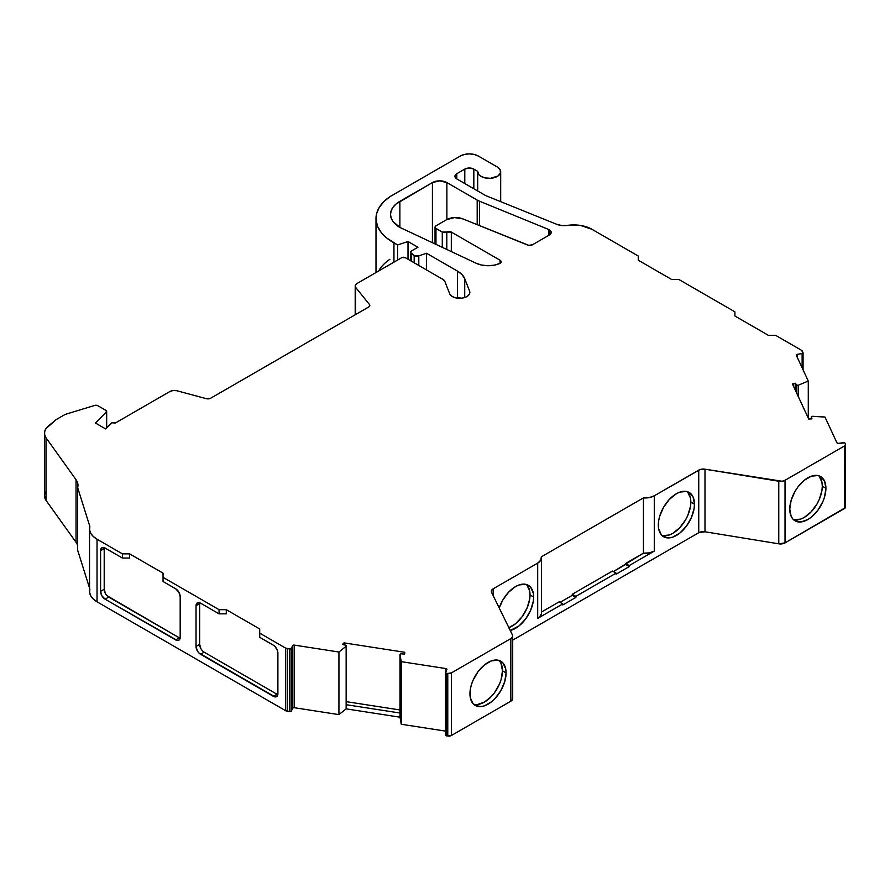 <?xml version="1.0" encoding="UTF-8"?>
<svg xmlns="http://www.w3.org/2000/svg" width="890" height="890" viewBox="0 0 890 890"><rect width="100%" height="100%" fill="white"/><g stroke="black" fill="none" stroke-linecap="round" stroke-linejoin="round"><path stroke-width="1.33" d="M479.565 225.626L479.565 201.229L479.565 225.626L479.565 201.229L548.507 229.409L548.507 235.505L548.507 229.409A6.386 3.693 180 0 1 549.33 229.809A6.386 3.693 180 0 1 551.199 232.412A6.386 3.693 180 0 1 549.33 235.027L549.33 229.809L551.199 232.412L549.33 235.027L549.33 229.809A6.386 3.693 180 0 1 549.33 235.027L532.442 244.772L528.749 245.34L462.9 218.895L454.456 217.583L446.535 219.719A12.772 7.376 180 0 1 462.9 218.895L527.536 245.017L462.9 218.895A12.772 7.376 180 0 0 446.535 219.719L435.966 225.826L446.535 219.719L435.966 225.826L435.032 227.128A3.193 1.847 180 0 1 435.966 225.826A3.193 1.847 180 0 0 435.966 228.43A3.193 1.847 180 0 1 435.032 227.128L435.966 228.43L435.966 244.372L435.966 228.43L442.286 232.079L435.966 228.43L435.966 244.372M44.5 433.174L44.5 495.763A21.716 12.538 0 0 0 46.013 500.369L46.013 437.78A21.716 12.538 180 0 1 44.5 433.174A21.716 12.538 180 0 1 48.427 425.976L56.148 419.613L63.791 415.207A12.772 7.376 180 0 1 66.872 413.895L94.785 405.406L66.872 413.895A12.772 7.376 180 0 0 63.791 415.207L56.148 419.613L63.791 415.207A12.772 7.376 180 0 1 66.872 413.895L94.785 405.406A2.57 1.48 180 0 1 97.789 405.673L94.785 405.406A2.57 1.48 180 0 1 97.789 405.673L105.921 410.368A2.536 1.457 180 0 1 106.666 411.403A2.536 1.457 180 0 1 106.433 412.014L106.433 428.068L106.433 412.014L95.419 423.017L105.599 428.902L111.217 423.284A2.559 1.48 180 0 1 115.233 422.984A2.559 1.48 180 0 1 115.311 423.028L169.912 391.511A6.308 3.638 180 0 1 176.687 390.699L173.094 390.521L169.912 391.511L115.311 423.028A2.559 1.48 180 0 0 115.233 422.984L112.007 422.795L105.599 428.902L95.419 423.017L105.599 428.902L111.217 423.284A2.559 1.48 180 0 1 115.233 422.984A2.559 1.48 180 0 1 115.311 423.028L169.912 391.511A6.308 3.638 180 0 1 176.687 390.699L206.335 398.676A3.838 2.214 180 0 0 210.663 398.231L206.335 398.676A3.838 2.214 180 0 0 210.663 398.231L368.694 306.994A3.838 2.214 180 0 0 369.817 305.437A3.838 2.214 180 0 0 369.461 304.502L369.762 305.815L368.694 306.994A3.838 2.214 180 0 0 369.461 304.502L369.461 306.371L369.461 304.502L355.633 287.381A6.308 3.638 180 0 1 355.199 286.046A6.308 3.638 180 0 1 357.046 283.476L355.332 285.301L355.633 287.381L369.461 304.502L369.461 306.371M794.18 519.738L800.7 519.093L804.226 517.457L811.135 511.884L816.998 503.974L819.245 499.513L821.948 490.435L822.293 486.163A25.554 14.752 120 0 1 812.303 510.593A25.554 14.752 120 0 1 793.379 519.549A25.554 14.752 120 0 0 812.303 510.593A25.554 14.752 120 0 0 822.293 486.163L825.909 488.254A25.554 14.752 -60 0 1 814.751 513.964A25.554 14.752 -60 0 1 795.059 520.817A25.554 14.752 -60 0 1 789.764 509.113A25.554 14.752 -60 0 1 800.922 483.404A25.554 14.752 -60 0 1 820.613 476.551A25.554 14.752 -60 0 1 825.909 488.254L824.529 481.056L820.613 476.551L817.877 475.538L811.357 476.183L804.315 480.255L797.796 487.13L795.059 491.302L791.143 500.336L789.764 509.113L791.143 516.3L792.812 518.948L795.059 520.817L800.922 521.952L807.842 519.549L811.357 517.112L817.877 510.237L822.861 501.604L824.529 497.032L825.909 488.254A25.554 14.752 -60 0 1 807.842 519.549A25.554 14.752 -60 0 1 789.764 509.113A25.554 14.752 -60 0 1 807.842 477.819A25.554 14.752 -60 0 1 825.909 488.254L822.293 486.163L821.948 482.291L819.245 476.328M662.739 535.647L669.247 535.001L672.773 533.366L679.682 527.792L685.545 519.882L687.792 515.421L690.495 506.343L690.84 502.071A25.554 14.752 120 0 1 680.85 526.502A25.554 14.752 120 0 1 661.926 535.457A25.554 14.752 120 0 0 680.85 526.502A25.554 14.752 120 0 0 690.84 502.071L694.456 504.163A25.554 14.752 -60 0 1 683.298 529.873A25.554 14.752 -60 0 1 663.606 536.726A25.554 14.752 -60 0 1 658.322 525.022A25.554 14.752 -60 0 1 669.469 499.301A25.554 14.752 -60 0 1 689.16 492.459A25.554 14.752 -60 0 1 694.456 504.163L694.111 508.435L691.408 517.513L686.424 526.146L679.915 533.021L672.862 537.093L669.469 537.86L666.343 537.738L661.359 534.857L658.667 528.894L658.667 520.75L659.69 516.245L663.606 507.211L669.469 499.301L676.389 493.728L679.915 492.092L686.424 491.447L689.16 492.459L693.076 496.965L694.456 504.163A25.554 14.752 -60 0 1 676.389 535.457A25.554 14.752 -60 0 1 658.322 525.022A25.554 14.752 -60 0 1 676.389 493.728A25.554 14.752 -60 0 1 694.456 504.163L690.84 502.071L690.495 498.2L687.792 492.237M508.435 627.851L515.488 623.779L521.996 616.904L526.98 608.27L529.683 599.192L530.028 594.921A25.554 14.752 120 0 1 508.88 627.684A25.554 14.752 120 0 0 530.028 594.921L533.644 597.001A25.554 14.752 -60 0 1 510.237 630.454L519.093 625.859L525.612 618.984L530.596 610.351L533.299 601.273L533.644 597.001A25.554 14.752 -60 0 1 510.237 630.454M473.569 704.19A25.554 14.752 120 0 0 492.482 695.235A25.554 14.752 120 0 0 502.472 670.804L506.087 672.896A25.554 14.752 -60 0 1 494.929 698.617A25.554 14.752 -60 0 1 475.238 705.459A25.554 14.752 -60 0 1 469.953 693.755L469.953 693.755A25.554 14.752 -60 0 1 481.101 668.045A25.554 14.752 -60 0 1 500.792 661.192A25.554 14.752 -60 0 1 506.087 672.896L504.708 681.673L500.792 690.707L494.929 698.617L491.547 701.754L484.494 705.826L481.101 706.593L475.238 705.459L472.991 703.59L470.298 697.627L470.298 689.483L471.322 684.977L472.991 680.405L477.974 671.772L484.494 664.897L491.547 660.825L498.055 660.18L503.039 663.061L505.743 669.024L506.087 672.896A25.554 14.752 -60 0 1 488.02 704.19A25.554 14.752 -60 0 1 469.953 693.755L469.953 693.755A25.554 14.752 -60 0 1 488.02 662.46A25.554 14.752 -60 0 1 506.087 672.896L502.472 670.804L501.103 663.617M291.319 648.476L292.632 645.617L291.319 648.476L291.319 711.066L291.319 648.476L287.203 648.599A3.838 2.214 180 0 1 285.49 648.031L289.751 648.988L289.751 711.588A1.279 0.734 0 0 0 291.319 711.066L292.632 708.218L292.632 645.617L294.201 645.094L294.201 707.695A1.279 0.734 0 0 0 292.632 708.218L292.632 645.617L291.319 648.476A1.279 0.734 180 0 1 289.751 648.988L287.203 648.599L287.203 711.188L290.719 711.51L291.319 711.066L291.319 648.476A1.279 0.734 180 0 1 289.751 648.988L289.751 711.588A1.279 0.734 0 0 0 291.319 711.066L292.632 708.218L292.632 645.617A1.279 0.734 180 0 1 294.201 645.094L338.934 652.025L346.143 646.274L346.143 708.863L338.934 714.614L338.934 652.025L346.143 646.274L345.52 645.139A1.279 0.734 180 0 1 346.143 646.274L346.143 708.863L399.999 717.195L399.999 654.606L401.257 661.659L401.257 724.26L399.999 713.024A1.279 0.734 0 0 1 399.999 712.868A1.279 0.734 0 0 0 399.999 713.024L399.999 654.606L401.257 661.659L446.001 668.579L446.001 671.438L446.001 668.579A1.279 0.734 180 0 1 446.569 668.768L446.569 670.203L446.569 668.768A1.279 0.734 180 0 1 446.902 669.491L445.579 672.339L446.569 668.768A1.279 0.734 180 0 1 446.902 669.491L445.545 672.629L446.48 673.24A1.279 0.734 180 0 1 445.579 672.339A1.279 0.734 180 0 0 446.48 673.24L446.48 735.83L446.48 673.24L447.77 673.441L446.48 673.24L446.48 735.83L447.77 736.03L447.77 673.441L451.475 672.862A3.838 2.214 180 0 1 447.77 673.441L446.48 673.24M796.661 393.057L796.661 385.136L798.308 385.214L798.308 396.617L798.308 385.214A1.279 0.734 180 0 1 796.661 385.136L796.661 393.057L796.661 385.136A1.279 0.734 180 0 1 796.35 384.858L796.35 392.39M560.066 602.352L572.259 595.31L572.259 594.264L575.875 596.356L575.875 597.39L572.259 595.31L572.259 594.264L575.875 596.356L575.875 597.39L572.259 595.31L560.066 602.352L572.259 595.31L572.259 594.264L575.875 596.356L616.08 573.138L616.08 574.183L629.185 566.619L625.57 564.538L625.57 563.492L629.185 565.573L629.185 566.619L625.57 564.538L613.366 571.58L643.426 553.18A12.772 7.376 0 0 0 654.272 551.088L654.272 495.808L700.085 469.531L704.991 469.186L704.991 531.775A6.386 3.693 0 0 0 698.739 532.721L698.739 470.131A6.386 3.693 180 0 1 704.991 469.186L782.121 481.256L785.024 480.289L844.376 446.024A3.838 2.214 180 0 0 845.366 443.888L845.022 443.142A1.279 0.734 180 0 0 843.453 442.619L838.525 443.387L843.453 442.619A1.279 0.734 180 0 1 845.022 443.142L845.366 443.888A3.838 2.214 180 0 1 845.5 444.466A3.838 2.214 180 0 1 844.376 446.024L844.376 508.624A3.838 2.214 0 0 0 845.5 507.055L845.366 506.488A3.838 2.214 0 0 1 844.376 508.624L785.024 542.889L785.024 480.289A6.386 3.693 180 0 1 778.772 481.234L778.772 543.823A6.386 3.693 0 0 0 785.024 542.889L785.024 480.289L844.376 446.024L845.5 444.466L845.022 443.142A1.279 0.734 180 0 0 844.688 442.808L838.525 443.387A1.279 0.734 180 0 1 836.956 442.864L824.974 417.032L812.158 416.353L811.38 416.843L811.947 418.856L808.721 419.034L811.947 418.856L808.721 419.034L792.467 384.024L808.721 419.034L792.467 384.024L795.415 383.234L796.35 384.858A1.279 0.734 180 0 0 796.661 385.136A1.279 0.734 180 0 1 796.35 384.858M795.415 390.376L795.415 383.234L795.415 390.376L795.415 383.234L792.467 384.024L795.415 383.234M408.009 259.235L408.009 241.502L408.009 259.235L408.009 241.502L417.955 247.242L411.625 250.891L410.501 252.46A3.838 2.214 180 0 1 411.625 250.891L417.955 247.242L411.625 250.891A3.838 2.214 180 0 0 411.625 254.017A3.838 2.214 180 0 1 410.501 252.46L414.173 255.497L414.173 262.795L414.173 255.497L418.801 255.842A3.838 2.214 180 0 1 414.173 255.497L414.173 262.795M411.625 261.326L411.625 254.017L414.173 255.497L411.625 254.017L411.625 261.326L411.625 254.017M292.632 645.617A1.279 0.734 180 0 1 294.201 645.094L294.201 707.695L338.934 714.614L338.934 652.025L346.143 646.274A1.279 0.734 180 0 0 345.52 645.139L342.717 644.594L345.52 645.139L342.717 644.594L343.184 643.604L343.184 644.683M404.716 653.494L404.716 652.281L344.074 642.892L344.074 644.861L344.074 642.892L404.716 652.281L404.416 654.139L404.716 652.281L404.416 654.139L400.934 653.816L399.999 654.606A1.279 0.734 180 0 1 401.524 653.805L404.416 654.139L401.524 653.805A1.279 0.734 180 0 0 399.999 654.606L401.257 661.659L446.001 668.579A1.279 0.734 180 0 1 446.569 668.768L446.569 670.203M793.702 386.672L793.702 383.501M464.791 183.529L464.791 169.089L464.791 183.529L464.791 169.089L456.815 173.706L456.815 178.923A6.386 3.693 180 0 1 454.935 176.309A6.386 3.693 180 0 1 456.815 173.706L456.815 178.923L485.317 195.377A6.386 3.693 180 0 0 486.163 195.789A6.386 3.693 180 0 1 485.317 195.377L456.815 178.923L454.935 176.309L456.815 173.706L456.815 178.923A6.386 3.693 180 0 1 456.815 173.706L464.791 169.089A6.386 3.693 180 0 1 473.825 169.089L473.825 188.747L473.825 169.089L477.707 171.336L478.798 174.54L480.322 175.931L484.905 177.867L490.524 178.3L497.922 176.02L500.436 173.083L500.213 169.823L497.321 167.008A11.503 6.642 180 0 1 500.692 171.703A11.503 6.642 180 0 1 489.189 178.345A11.503 6.642 180 0 1 477.685 171.703A11.503 6.642 180 0 1 477.707 171.336L473.825 169.089L473.825 188.747M445.579 734.929A1.279 0.734 0 0 0 446.48 735.83L445.579 734.929A1.279 0.734 0 0 0 446.48 735.83L447.77 736.03A3.838 2.214 0 0 0 451.475 735.463L451.475 672.862L510.827 638.597L510.827 701.198A6.386 3.693 0 0 0 512.696 698.583L512.696 635.994A6.386 3.693 180 0 1 510.827 638.597L512.495 636.928L512.451 634.993A6.386 3.693 180 0 1 512.696 635.994M811.335 417.054L811.357 417.188A1.279 0.734 180 0 1 812.737 416.309L824.974 417.032L812.737 416.309A1.279 0.734 180 0 0 811.357 417.188L811.947 418.856L811.357 417.188L811.357 418.945L811.357 417.188M798.308 396.617L798.308 385.214L808.276 381.053L796.283 355.221A1.279 0.734 180 0 1 797.184 354.32L797.184 357.168L797.184 354.32L802.124 353.564L802.124 367.804L802.124 353.564L803.025 352.651A1.279 0.734 180 0 1 802.124 353.564L802.124 367.804M399.999 654.606L399.999 713.024L346.143 704.691L346.143 708.863L399.999 717.195L399.999 713.024L346.143 704.691A1.279 0.734 0 0 0 346.388 704.257L346.388 645.84M442.286 247.342L442.286 232.079L442.286 247.342L442.286 232.079L446.802 232.079A3.193 1.847 180 0 1 442.286 232.079L435.966 228.43M344.074 644.861L344.074 642.892L343.184 643.604M163.048 581.504L175.664 588.791L163.048 581.504L163.048 577.332L163.048 581.504L163.048 577.332L219.062 609.672L226.283 609.672L259.713 628.974L259.713 637.318L273.363 645.206A6.386 3.693 60 0 1 277.891 653.026L277.891 693.71A6.386 3.693 60 0 1 276.567 696.636A6.386 3.693 60 0 1 273.363 696.325L200.55 654.284A6.386 3.693 60 0 1 196.034 646.452L196.034 605.767A6.386 3.693 60 0 1 197.358 602.841A6.386 3.693 60 0 1 200.55 603.164L219.062 613.844L219.062 609.672L226.283 609.672L259.713 628.974L259.713 633.146L259.713 628.974L226.283 609.672L226.283 613.844L219.062 613.844L219.062 609.672L163.048 577.332L163.048 581.504L163.048 573.16L163.048 581.504L175.664 588.791A6.386 3.693 60 0 1 180.181 596.611L180.181 637.307A6.386 3.693 60 0 1 178.857 640.221A6.386 3.693 60 0 1 175.664 639.91L179.279 637.819A6.386 3.693 -120 0 0 180.103 638.208M474.37 704.379L477.485 704.513L484.405 702.11L491.325 696.525L494.44 692.798L499.424 684.154L501.103 679.593L502.472 670.804A25.554 14.752 120 0 0 498.856 660.38A25.554 14.752 120 0 1 502.472 670.804L506.087 672.896M530.028 594.921L533.644 597.001L533.299 593.129L530.596 587.166L525.612 584.296L519.093 584.941L515.577 586.566L508.657 592.15L502.794 600.06L499.223 607.981A25.554 14.752 -60 0 1 528.349 585.308A25.554 14.752 -60 0 1 533.644 597.001L530.028 594.921A25.554 14.752 120 0 0 526.413 584.485A25.554 14.752 120 0 1 530.028 594.921L529.683 591.049L526.98 585.086M456.815 178.923L485.317 195.377A6.386 3.693 180 0 0 486.163 195.789L556.728 224.313A12.772 7.376 180 0 0 567.308 225.404L561.812 225.537L556.728 224.313A12.772 7.376 180 0 0 567.308 225.404A25.554 14.752 0 0 1 591.861 229.242A25.554 14.752 0 0 0 567.308 225.404L580.469 225.437L591.861 229.242L638.252 256.031L591.861 229.242L638.252 256.031L638.252 260.203L671.683 279.505L678.914 279.505L671.683 279.505L638.252 260.203L638.252 256.031L638.252 260.203L671.683 279.505L678.914 279.505L734.918 311.845L678.914 279.505L734.918 311.845L734.918 316.017L768.348 335.319L775.579 335.319L768.348 335.319L734.918 316.017L734.918 311.845L734.918 316.017L768.348 335.319L775.579 335.319L801.356 350.193A3.838 2.214 180 0 1 802.346 351.183L803.025 352.651L801.356 350.193A3.838 2.214 180 0 1 802.346 351.183L803.025 352.651A1.279 0.734 180 0 1 802.124 353.564L797.184 354.32L802.124 353.564M408.009 241.502L417.955 247.242L408.009 241.502L397.608 244.972L408.009 241.502L397.608 244.972L397.608 260.047L397.608 244.972L393.947 242.859L393.947 262.161M426.555 269.948L426.555 253.261L426.555 269.948L426.555 253.261L418.801 255.842L418.801 265.465L418.801 255.842A3.838 2.214 180 0 1 414.173 255.497M446.802 249.467L446.802 232.079A3.193 1.847 180 0 1 451.319 232.079L451.319 251.592L451.319 232.079L500.047 260.214A3.838 2.214 180 0 1 501.17 261.782A3.838 2.214 180 0 1 499.613 263.551L494.006 265.209L487.776 265.721L481.59 265.042L476.117 263.24L399.877 227.417L392.957 221.443L391.144 217.983L390.521 214.379L391.144 210.785L392.957 207.326L395.905 204.133L432.418 182.572A10.224 5.896 180 0 1 446.869 182.572L446.869 219.53L446.869 182.572L477.185 200.072L477.185 224.658M346.388 701.676L399.988 709.964M572.259 594.264L612.465 571.057L616.08 573.138L612.465 571.057L572.259 594.264L612.465 571.057L616.08 573.138L616.08 574.183L629.185 566.619L625.57 564.538L625.57 563.492L643.426 553.18L643.426 497.888L541.309 556.851A12.772 7.376 180 0 1 541.432 557.897A12.772 7.376 180 0 1 537.693 563.103L537.693 618.394L562.78 603.91L559.165 601.829L541.432 612.064L559.165 601.829L562.78 603.91L559.165 601.829L541.432 612.064M163.048 573.16L129.617 553.858L129.617 558.041L122.386 558.041L129.617 558.041L129.617 553.858L129.617 558.041L122.386 558.041L122.386 553.858L129.617 553.858L122.386 553.858L129.617 553.858L163.048 573.16L129.617 553.858M175.664 639.91L105.109 599.17L101.916 595.799L100.592 591.349L104.197 589.258A6.386 3.693 -120 0 0 108.713 597.09L179.279 637.819L175.664 639.91L105.109 599.17L108.713 597.09L179.279 637.819L175.664 639.91A6.386 3.693 60 0 0 180.181 637.307L180.181 596.611A6.386 3.693 60 0 0 175.664 588.791L178.857 592.162L180.181 596.611L180.181 637.307L178.857 640.221L177.388 640.511L105.109 599.17A6.386 3.693 60 0 1 100.592 591.349L100.592 550.665L104.197 548.574L104.197 589.258L105.521 593.719L106.989 595.688L179.279 637.819A6.386 3.693 -120 0 0 180.103 638.219M196.034 646.452L196.034 605.767L199.649 603.687A6.386 3.693 -120 0 1 199.727 602.775A6.386 3.693 -120 0 0 199.649 603.687L199.649 644.371L196.034 646.452L199.649 644.371A6.386 3.693 -120 0 0 204.166 652.192L200.55 654.284A6.386 3.693 60 0 1 196.034 646.452L199.649 644.371A6.386 3.693 -120 0 0 204.166 652.192L276.979 694.233L273.363 696.325L200.55 654.284L204.166 652.192L276.979 694.233L273.363 696.325A6.386 3.693 60 0 0 277.891 693.71L277.891 653.026A6.386 3.693 60 0 0 273.363 645.206L259.713 637.318L259.713 633.146L285.49 648.031L259.713 633.146L259.713 637.318L273.363 645.206L275.099 646.596L277.546 650.835L277.891 693.71L277.546 695.513L275.099 696.926L198.826 652.882L197.358 650.913L196.034 646.452L196.034 605.767L199.649 603.687L199.649 644.371L200.973 648.821L202.442 650.801M200.55 654.284L204.166 652.192L276.979 694.233A6.386 3.693 -120 0 0 277.814 694.623A6.386 3.693 -120 0 1 276.979 694.233A6.386 3.693 -120 0 0 277.814 694.623M446.48 735.83L447.77 736.03L447.77 673.441L447.77 736.03L451.475 735.463L451.475 672.862L510.827 638.597L510.827 701.198L512.495 699.518L512.451 697.582A6.386 3.693 0 0 1 510.827 701.198L451.475 735.463L510.827 701.198L510.827 638.597A6.386 3.693 180 0 0 512.451 634.993L491.591 592.395A6.386 3.693 180 0 1 491.347 591.394A6.386 3.693 180 0 1 493.216 588.779L493.216 595.721L493.216 588.779L537.693 563.103L540.775 560.222L541.309 556.851A12.772 7.376 180 0 1 537.693 563.103L537.693 618.394L562.78 603.91L562.78 604.955L562.78 603.91L562.78 604.955L575.875 597.39L562.78 604.955L575.875 597.39L572.259 595.31M690.84 502.071A25.554 14.752 120 0 0 687.225 491.636A25.554 14.752 120 0 1 690.84 502.071L694.456 504.163M541.387 613.844L539.529 617.059L537.693 618.394L562.78 603.91M541.432 557.897L541.432 613.177A12.772 7.376 180 0 1 537.693 618.394A12.772 7.376 180 0 0 541.309 612.142M643.426 553.18L643.426 497.888L541.309 556.851L643.426 497.888L649.277 497.588L654.272 495.808A12.772 7.376 180 0 1 643.426 497.888L643.426 553.18A12.772 7.376 0 0 0 654.272 551.088L649.277 552.879L643.426 553.18L625.57 563.492L629.185 565.573L654.272 551.088L654.272 495.808L698.739 470.131A6.386 3.693 180 0 1 704.991 469.186L704.991 531.775A6.386 3.693 0 0 0 698.739 532.721L698.739 470.131L698.739 532.721L704.991 531.775L778.772 543.823L704.991 531.775L704.991 469.186L778.772 481.234L778.772 543.823L785.024 542.889L785.024 480.289A6.386 3.693 180 0 1 778.772 481.234L778.772 543.823A6.386 3.693 0 0 0 785.024 542.889L845.366 507.634L845.5 444.466M822.293 486.163A25.554 14.752 120 0 0 818.678 475.727A25.554 14.752 120 0 1 822.293 486.163L825.909 488.254M796.661 385.136A1.279 0.734 180 0 0 798.308 385.214L808.276 381.053L808.276 418.078L808.276 381.053L796.283 355.221L797.184 354.32L797.184 357.168M456.815 173.706L464.791 169.089L469.308 168.01L473.825 169.089L477.707 171.336A11.503 6.642 180 0 0 493.294 177.9A11.503 6.642 180 0 0 497.321 167.008L478.342 156.05A12.772 7.376 180 0 0 460.275 156.05L389.909 196.679L460.275 156.05A12.772 7.376 180 0 1 478.342 156.05L474.203 154.46L469.308 153.892L464.424 154.46L460.275 156.05L389.909 196.679L383.601 201.885L379.096 207.693L376.559 213.878L376.07 220.231L377.66 226.527L381.265 232.535L386.761 238.042L397.608 244.972L397.608 260.047M418.801 265.465L418.801 255.842L426.555 253.261L457.527 271.139L457.527 298.183L457.527 271.139A26.834 15.486 180 0 1 464.725 278.67L464.725 297.527M469.597 293.711L469.597 291.108L469.597 293.711L469.597 291.108L464.725 278.67L462.055 274.61L457.527 271.139A26.834 15.486 180 0 1 464.725 278.67L469.597 291.108L469.709 293.4L468.274 295.558L465.537 297.227L461.888 298.161L454.178 297.394L451.286 295.814L449.661 293.711L444.789 281.273L443.075 279.482A6.386 3.693 180 0 1 444.789 281.273L449.661 293.711L444.789 281.273A6.386 3.693 180 0 0 443.075 279.482L405.306 257.677L401.957 257.533A2.559 1.48 180 0 1 405.306 257.677L443.075 279.482L405.306 257.677A2.559 1.48 180 0 0 401.957 257.533L357.046 283.476A6.308 3.638 180 0 0 355.633 287.381L369.461 304.502M355.633 314.537L355.633 287.381M44.5 495.674L46.013 500.369L76.039 542.299A25.554 14.752 0 0 1 77.664 545.637A25.554 14.752 0 0 0 76.039 542.299L76.039 479.71A25.554 14.752 180 0 1 77.975 485.339A25.554 14.752 180 0 1 77.664 487.642L77.664 550.231L89.545 588.079M226.283 609.672L226.283 613.844L219.062 613.844L219.062 609.672L226.283 609.672L226.283 613.844L219.062 613.844L200.55 603.164L219.062 613.844M108.713 597.09L105.109 599.17L108.713 597.09A6.386 3.693 -120 0 1 104.197 589.258L100.592 591.349L100.592 550.665A6.386 3.693 60 0 1 101.916 547.739A6.386 3.693 60 0 1 105.109 548.051L122.386 558.041L122.386 553.858L97.032 539.218L122.386 553.858L122.386 558.041L105.109 548.051L122.386 558.041M104.197 548.574L104.197 589.258L104.197 548.574A6.386 3.693 -120 0 1 104.275 547.662A6.386 3.693 -120 0 0 104.197 548.574L100.592 550.665L101.916 547.739L105.109 548.051A6.386 3.693 60 0 0 100.592 550.665L104.197 548.574M287.203 648.599A3.838 2.214 180 0 1 285.49 648.031L285.49 710.62A3.838 2.214 0 0 0 287.203 711.188L287.203 648.599L287.203 711.188L289.751 711.588L289.751 648.988M346.143 646.274L346.332 704.035M442.286 232.079A3.193 1.847 180 0 0 446.802 232.079L451.319 232.079L500.047 260.214L500.047 263.34L500.047 260.214L501.159 261.938L499.613 263.551A19.168 11.069 180 0 1 476.117 263.24L399.877 227.417A31.94 18.445 180 0 1 390.521 214.379A31.94 18.445 180 0 1 399.877 201.34L399.877 227.417A31.94 18.445 180 0 1 399.877 201.34L432.418 182.572L439.649 180.848L446.869 182.572L477.185 200.072A17.889 10.324 180 0 0 479.565 201.229A17.889 10.324 180 0 1 477.185 200.072A17.889 10.324 180 0 0 479.565 201.229L548.507 229.409A6.386 3.693 180 0 1 549.33 229.809L549.33 235.027L532.442 244.772A3.838 2.214 180 0 1 527.536 245.017A3.838 2.214 180 0 0 532.442 244.772L549.33 235.027M432.418 242.714L432.418 182.572A10.224 5.896 180 0 1 446.869 182.572L446.869 219.53M106.433 412.014L95.419 423.017L106.433 412.014L105.921 410.368A2.536 1.457 180 0 1 106.433 412.014L106.433 428.068M97.789 405.673L105.921 410.368L97.789 405.673M46.013 491.169A21.716 12.538 0 0 0 46.013 500.369L46.013 437.78A21.716 12.538 180 0 1 48.427 425.976L56.148 419.613L45.924 428.702L44.645 431.706L44.678 434.787L46.013 437.78L76.039 479.71L77.797 483.615L77.664 487.642L89.857 526.491L89.623 529.951L90.802 533.355L93.317 536.503L97.032 539.218L122.386 553.858M493.216 595.721L493.216 588.779A6.386 3.693 180 0 0 491.591 592.395L512.451 634.993L491.591 592.395L491.558 590.459L493.216 588.779L537.693 563.103L537.693 618.394M838.525 443.387L836.956 442.864L824.974 417.032L836.956 442.864A1.279 0.734 180 0 0 838.525 443.387M401.257 724.26L401.257 661.659L401.257 724.26L445.534 731.102L401.257 724.26L399.999 717.195L401.257 724.26L445.534 731.102M575.875 597.39L575.875 596.356L616.08 573.138L616.08 574.183L629.185 566.619L629.185 565.573L654.272 551.088L654.272 495.808A12.772 7.376 180 0 1 643.426 497.888M512.696 640.133L698.739 532.721M785.024 480.289L844.376 446.024L844.376 508.624L785.024 542.889M393.947 242.859A58.429 33.731 0 0 1 389.909 196.679A58.429 33.731 0 0 0 376.003 218.528A58.429 33.731 0 0 0 393.947 242.859L397.608 244.972M418.801 255.842L426.555 253.261L457.527 271.139L457.527 298.183M469.597 291.108A10.224 5.896 180 0 1 469.853 292.409A10.224 5.896 180 0 1 460.764 298.272A10.224 5.896 180 0 1 449.661 293.711A10.224 5.896 180 0 0 461.888 298.161A10.224 5.896 180 0 0 469.597 291.108L464.725 278.67M46.013 500.369L76.039 542.299L46.013 500.369L46.013 437.78L76.039 479.71A25.554 14.752 180 0 1 77.664 487.642L89.857 526.491A25.554 14.752 0 0 0 89.545 528.793A25.554 14.752 0 0 0 97.032 539.218L97.032 601.818L97.032 539.218A25.554 14.752 0 0 1 89.857 526.491L77.664 487.642L77.664 550.231L77.664 487.642M76.039 542.299L76.039 479.71L76.039 542.299M89.545 528.793L89.545 591.383A25.554 14.752 0 0 0 97.032 601.818L285.49 710.62L289.751 711.588M196.034 605.767L197.358 602.841L200.55 603.164A6.386 3.693 60 0 0 196.034 605.767L199.649 603.687L199.649 644.371M259.713 633.146L285.49 648.031L285.49 710.62A3.838 2.214 0 0 0 287.203 711.188M291.319 711.066L292.855 707.951L294.201 707.695L294.201 645.094L338.934 652.025L338.934 714.614L333.772 713.813L338.934 714.614L346.143 708.863L338.934 714.614M432.418 182.572L399.877 201.34L399.877 227.417L476.117 263.24A19.168 11.069 180 0 0 499.613 263.551A3.838 2.214 180 0 0 500.047 260.214L500.047 263.34M45.924 491.302L44.645 494.295M97.032 539.218L97.032 601.818A25.554 14.752 0 0 1 89.857 589.08L89.623 592.54L90.802 595.944L93.317 599.092L97.032 601.818L285.49 710.62L285.49 648.031M294.201 707.695L333.772 713.813L294.201 707.695A1.279 0.734 0 0 0 292.632 708.218M447.77 736.03A3.838 2.214 0 0 0 451.475 735.463L451.475 672.862A3.838 2.214 180 0 1 447.77 673.441M473.558 704.19A25.554 14.752 120 0 0 492.482 695.235A25.554 14.752 120 0 0 502.472 670.804M464.791 169.089A6.386 3.693 180 0 1 473.825 169.089M399.999 713.024L346.143 704.691A1.279 0.734 0 0 0 346.388 704.257M404.716 652.281L344.074 642.892M613.366 571.58L625.57 564.538M446.001 671.438L446.001 668.579A1.279 0.734 180 0 1 446.569 668.768M499.223 607.981A25.554 14.752 -60 0 1 519.515 584.797A25.554 14.752 -60 0 1 533.644 597.001M625.57 563.492L629.185 565.573L654.272 551.088M629.185 565.573L629.185 566.619M575.875 596.356L616.08 573.138M844.376 446.024L844.376 508.624M798.308 385.214L808.276 381.053L796.283 355.221A1.279 0.734 180 0 1 797.184 354.32M808.276 381.053L808.276 418.078M105.109 599.17A6.386 3.693 60 0 1 100.592 591.349L104.197 589.258M100.592 591.349L100.592 550.665M273.363 696.325L276.979 694.233M446.802 232.079A3.193 1.847 180 0 1 451.319 232.079L451.319 251.592M548.507 235.505L548.507 229.409A6.386 3.693 180 0 1 549.33 229.809M401.257 661.659L446.001 668.579M451.475 672.862L510.827 638.597M493.216 588.779L537.693 563.103M654.272 495.808L698.739 470.131M704.991 469.186L778.772 481.234M426.555 253.261L457.527 271.139M46.013 437.78L76.039 479.71M163.048 577.332L219.062 609.672M294.201 645.094L338.934 652.025M451.319 232.079L500.047 260.214M446.869 182.572L477.185 200.072M479.565 201.229L548.507 229.409M451.475 735.463L510.827 701.198M778.772 543.823L704.991 531.775M389.909 259.268A58.429 33.731 0 0 0 378.717 270.961M97.032 601.818L285.49 710.62M346.143 708.863L399.999 717.195M399.877 201.34L399.877 227.417M410.501 260.681L410.501 252.46M445.534 735.118L445.534 672.529M803.069 369.851L803.069 352.863M106.666 427.834L106.666 411.414M435.032 243.938L435.032 227.128M399.988 712.946L399.988 654.528M500.692 201.663L500.692 171.703M477.685 190.972L477.685 171.703M355.199 314.793L355.199 286.079M376.003 272.529L376.003 218.64"/></g></svg>
